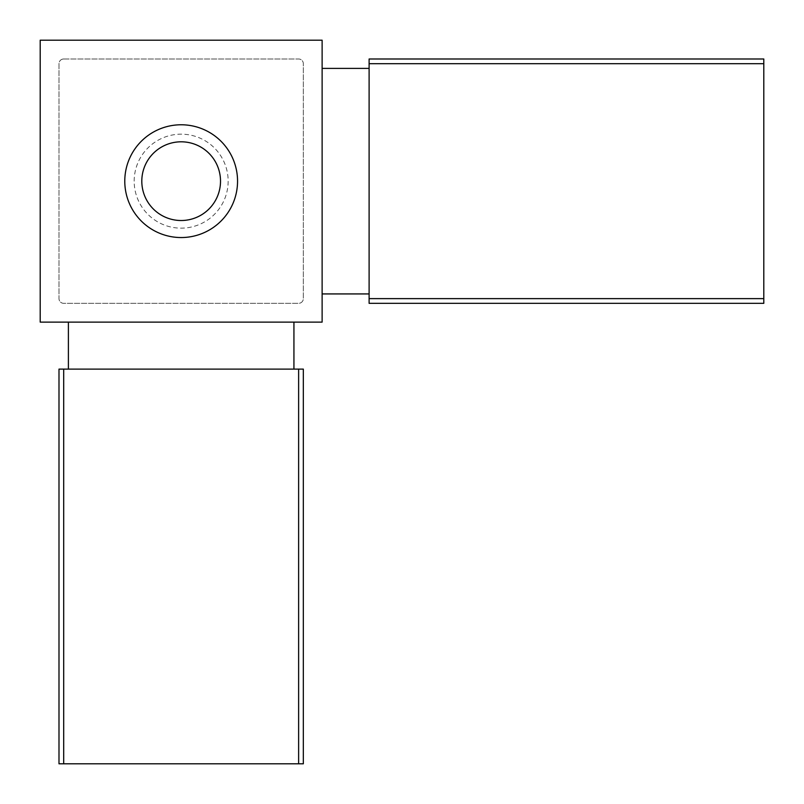 <?xml version="1.0" encoding="UTF-8"?>
<svg xmlns="http://www.w3.org/2000/svg" width="804" height="804" viewBox="0 0 804 804"><rect width="100%" height="100%" fill="white"/><g stroke="black" fill="none" stroke-linecap="round" stroke-linejoin="round"><path stroke-width="0.6" stroke-dasharray="4.02 3.01" d="M63.697 763.8L303.329 763.8L303.329 369.106L58.993 369.106L58.993 763.8L63.697 763.8L63.697 369.106M63.697 58.993A4.703 4.703 0 0 0 58.993 63.697L58.993 298.626A4.703 4.703 0 0 0 63.697 303.329L298.626 303.329A4.703 4.703 0 0 0 303.329 298.626L303.329 63.697A4.703 4.703 0 0 0 298.626 58.993L63.697 58.993A4.703 4.703 0 0 0 58.993 63.697L58.993 298.626A4.703 4.703 0 0 0 63.697 303.329L298.626 303.329A4.703 4.703 0 0 0 303.329 298.626L303.329 63.697A4.703 4.703 0 0 0 298.626 58.993L63.697 58.993M322.123 322.123L40.2 322.123L40.2 40.2L322.123 40.2L322.123 322.123M322.123 293.932L322.123 68.39L322.123 293.932L369.106 293.932L369.106 68.39L369.106 293.932M293.932 322.123L68.39 322.123L293.932 322.123L293.932 369.106L68.39 369.106L293.932 369.106M369.106 63.697L369.106 58.993L763.8 58.993L763.8 63.697L369.106 63.697L369.106 303.329L763.8 303.329L763.8 63.697M369.106 68.39L322.123 68.39M124.781 181.161A56.38 56.38 0 0 1 209.352 132.328A56.38 56.38 0 0 1 209.352 229.994A56.38 56.38 0 0 1 124.781 181.161M141.805 181.161A39.356 39.356 0 0 1 200.839 147.082A39.356 39.356 0 0 1 200.839 215.241A39.356 39.356 0 0 1 141.805 181.161M134.178 181.161A46.984 46.984 0 0 1 204.658 140.469A46.984 46.984 0 0 1 204.658 221.854A46.984 46.984 0 0 1 134.178 181.161M68.39 369.106L68.39 322.123M298.626 763.8L298.626 369.106M763.8 298.626L369.106 298.626"/><path stroke-width="1.21" d="M303.329 763.8L303.329 369.106L58.993 369.106L58.993 763.8L303.329 763.8M40.2 40.2L40.2 322.123L322.123 322.123L322.123 40.2L40.2 40.2M124.781 181.161A56.38 56.38 0 0 1 209.352 132.328A56.38 56.38 0 0 1 209.352 229.994A56.38 56.38 0 0 1 124.781 181.161M763.8 298.626L763.8 58.993L369.106 58.993L369.106 303.329L763.8 303.329L763.8 298.626L369.106 298.626M369.106 68.39L322.123 68.39M369.106 293.932L322.123 293.932M141.805 181.161A39.356 39.356 0 0 1 200.839 147.082A39.356 39.356 0 0 1 200.839 215.241A39.356 39.356 0 0 1 141.805 181.161M293.932 369.106L293.932 322.123M68.39 369.106L68.39 322.123M63.697 763.8L63.697 369.106M298.626 763.8L298.626 369.106M763.8 63.697L369.106 63.697"/></g></svg>
